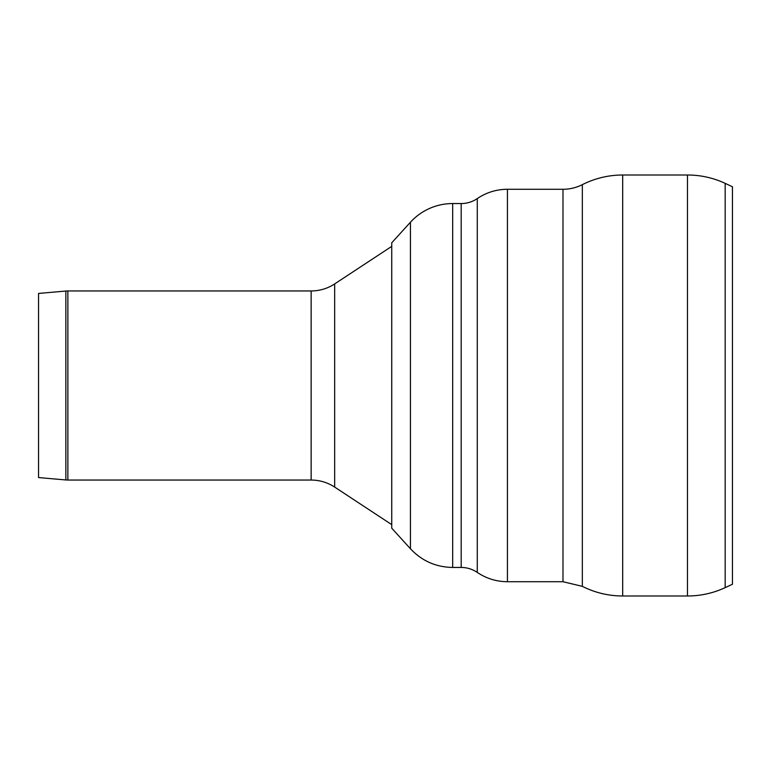 <?xml version="1.0" encoding="UTF-8"?>
<svg xmlns="http://www.w3.org/2000/svg" width="771" height="771" viewBox="0 0 771 771"><rect width="100%" height="100%" fill="white"/><g stroke="black" fill="none" stroke-linecap="round" stroke-linejoin="round"><path stroke-width="1.16" d="M410.432 222.241L410.432 548.759L391.745 528.202L391.745 242.798L410.432 222.241A57.083 57.083 0 0 1 452.673 203.554L452.673 567.446L461.193 567.446L461.193 203.554L452.673 203.554M687.481 175.007L687.481 595.993C700.656 595.954 713.223 593.169 725.174 587.637L732.45 584.245L732.45 186.755L725.174 183.363A89.185 89.185 0 0 0 687.481 175.007L622.689 175.007A89.185 89.185 0 0 0 582.346 184.654A42.81 42.81 0 0 1 562.984 189.281L507.434 189.281A53.517 53.517 0 0 0 477.278 198.59A28.537 28.537 0 0 1 461.193 203.554M65.853 291.043A23.188 23.188 0 0 1 67.867 290.956L67.867 480.044L65.853 479.957L65.853 291.043L38.55 293.433L38.55 477.567L65.853 479.957M311.137 290.956L311.137 480.044C319.666 480.092 327.511 482.444 334.672 487.089L334.672 283.911A42.81 42.81 0 0 1 311.137 290.956L67.867 290.956M725.174 587.637L725.174 183.363M687.481 595.993L622.689 595.993L622.689 175.007M562.984 189.281L562.984 581.72L582.346 586.346L582.346 184.654M562.984 581.72L507.434 581.72L507.434 189.281M461.193 567.446C467.053 567.485 472.411 569.143 477.278 572.41L477.278 198.59M582.346 586.346C595.039 592.726 608.483 595.944 622.689 595.993M477.278 572.41C486.395 578.539 496.447 581.642 507.434 581.72M410.432 548.759C421.882 560.931 435.962 567.157 452.673 567.446M311.137 480.044L67.867 480.044M334.672 487.089L391.745 524.637M334.672 283.911L391.745 246.363"/></g></svg>
